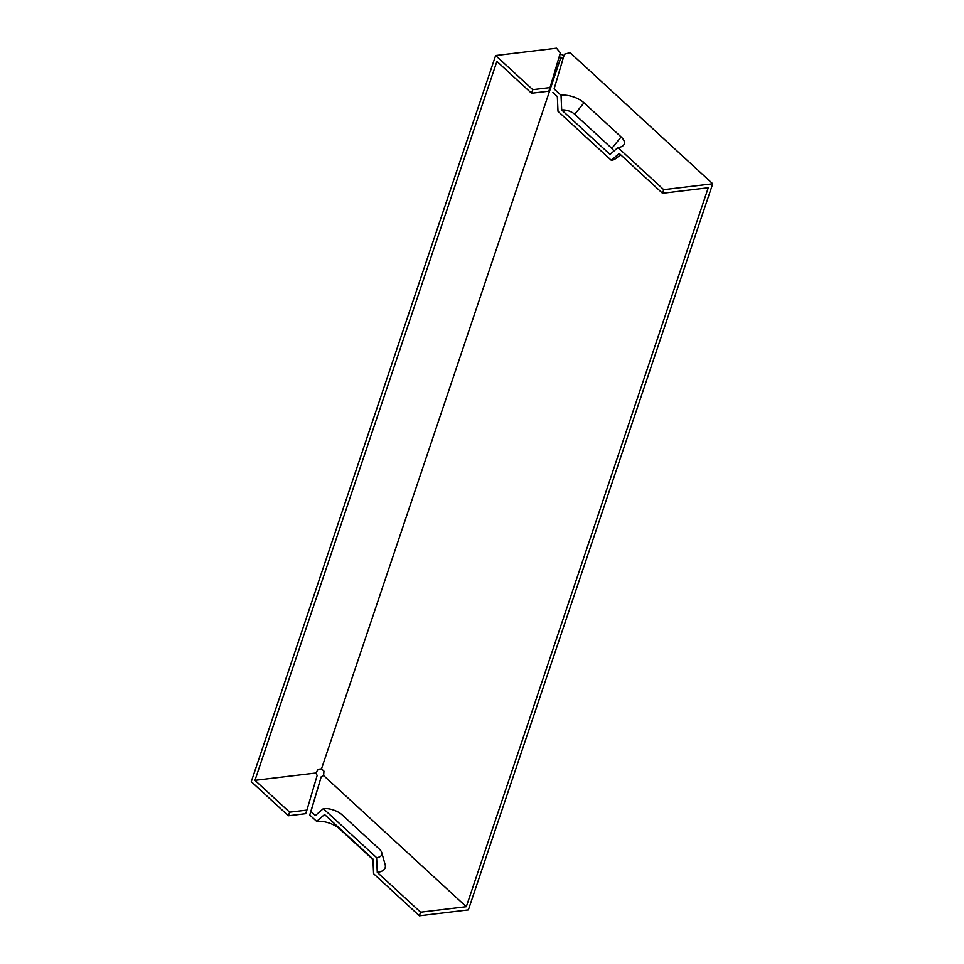 <?xml version="1.0" encoding="UTF-8"?>
<svg xmlns="http://www.w3.org/2000/svg" width="964" height="964" viewBox="0 0 964 964"><rect width="100%" height="100%" fill="white"/><g stroke="black" fill="none" stroke-linecap="round" stroke-linejoin="round"><path stroke-width="1.45" d="M550.046 87.579L560.325 52.887L556.529 48.2L495.641 55.526L532.767 89.652L531.562 93.255L548.841 91.17L550.046 87.579L532.767 89.652M620.683 154.806L615.225 158.94A13.966 6.423 -161.4 0 1 611.297 160.301L619.213 153.457L662.533 193.282L708.251 187.775L466.299 906.702L323.615 775.55L323.952 771.14L321.482 768.874L318.216 769.26L315.843 772.995L254.966 780.322L496.906 61.395L531.562 93.255M321.482 768.874L561 57.129L559 57.37M563.711 56.225L561.795 54.466L559.783 54.707M561.024 95.255L561.687 109.98L610.031 154.433L617.948 147.588A17.087 7.869 -161.4 0 0 622.756 145.925A17.087 7.869 -161.4 0 0 621.117 136.924L583.991 102.787A17.087 7.869 -161.4 0 0 561.024 95.255L554.107 88.905L564.386 54.225L570.037 52.634L712.721 183.787L468.359 909.908L419.376 915.8L373.586 873.709L372.935 858.984L324.579 814.532L316.662 821.376L309.745 815.026L321.229 776.743L310.95 811.423L315.397 815.508L323.314 808.663L376.611 857.659L377.273 872.384A21.365 9.833 18.6 0 0 385.154 864.72L381.768 852.658A13.966 6.423 -161.4 0 1 376.611 857.659M254.966 780.322L289.61 812.182L288.405 815.773L251.279 781.647L495.641 55.526M617.948 147.588L663.738 189.679L712.721 183.787M562.868 58.852L561 57.129M564.386 54.225L554.107 88.905M611.297 160.301L557.999 111.306L557.337 96.581L552.902 92.496M289.61 812.182L306.901 810.097L305.684 813.688L288.405 815.773M315.843 772.995L317.168 775.405L306.901 810.097M561.687 109.98A9.688 4.459 -161.4 0 1 574.701 114.258L611.827 148.384A9.688 4.459 -161.4 0 1 613.682 151.288M323.314 808.663A13.966 6.423 18.6 0 1 342.075 814.821L379.201 848.947A13.966 6.423 -161.4 0 1 381.768 852.658M377.273 872.384L420.593 912.209L419.376 915.8M466.299 906.702L420.593 912.209M323.615 775.55L321.229 776.743M372.96 859.551L339.617 828.907A17.087 7.869 18.6 0 0 316.662 821.376M662.533 193.282L663.738 189.679M310.95 811.423L309.745 815.026M621.117 136.924L611.827 148.384M583.991 102.787L574.701 114.258M339.617 828.907L339.485 828.245"/></g></svg>
